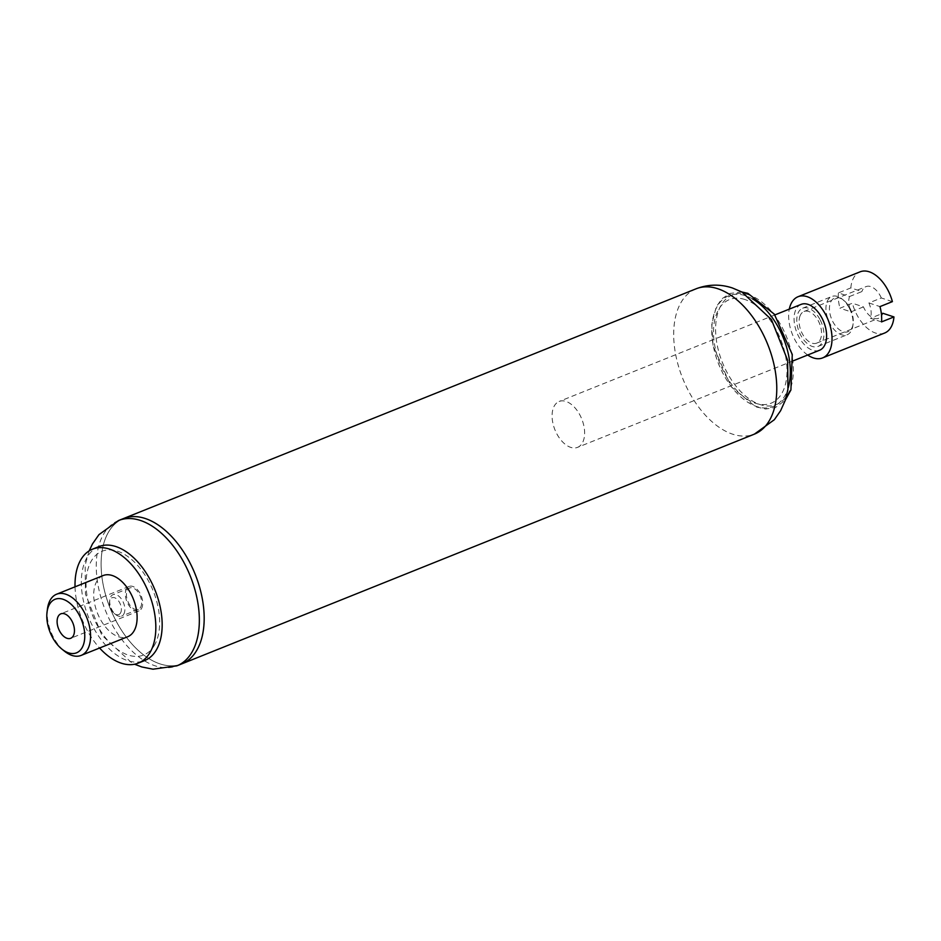 <?xml version="1.0" encoding="UTF-8"?>
<svg xmlns="http://www.w3.org/2000/svg" width="941" height="941" viewBox="0 0 941 941"><rect width="100%" height="100%" fill="white"/><g stroke="black" fill="none" stroke-linecap="round" stroke-linejoin="round"><path stroke-width="0.71" stroke-dasharray="4.71 3.53" d="M745.001 299.556A55.837 32.653 -111.9 0 0 721.406 366.978A55.837 32.653 -111.9 0 0 784.406 387.727A55.837 32.653 -111.9 0 0 745.001 299.556M123.494 518.55A78.291 45.78 -111.9 0 0 110.156 608.251A78.291 45.78 -111.9 0 0 181.801 663.864L181.801 663.864A78.291 45.78 -111.9 0 1 110.156 608.251A78.291 45.78 -111.9 0 1 123.494 518.55L123.494 518.55M801.132 304.378A24.725 14.456 -111.9 0 0 796.804 332.42A24.725 14.456 -111.9 0 0 819.211 350.393M577.221 447.481A24.725 14.456 -111.9 0 0 577.562 447.351A24.725 14.456 -111.9 0 0 581.773 419.027A24.725 14.456 -111.9 0 0 559.142 401.466A24.725 14.456 -111.9 0 0 554.825 429.508A24.725 14.456 -111.9 0 0 577.221 447.481M820.246 320.022A20.608 12.045 68.1 0 1 818.011 346.441A20.608 12.045 68.1 0 1 799.156 331.808A20.608 12.045 68.1 0 1 802.661 308.201A20.608 12.045 68.1 0 1 820.246 320.022M849.405 308.33A20.608 12.045 68.1 0 1 852.875 325.633A20.608 12.045 68.1 0 1 847.171 334.737A20.608 12.045 68.1 0 1 828.315 320.105A20.608 12.045 68.1 0 1 831.82 296.497A20.608 12.045 68.1 0 1 842.242 299.132A20.608 12.045 68.1 0 1 849.405 308.33M850.076 308.448A18.126 10.598 68.1 0 1 853.134 323.692A18.126 10.598 68.1 0 1 839.254 329.621A18.126 10.598 68.1 0 1 829.644 305.672A18.126 10.598 68.1 0 1 843.771 300.367A18.126 10.598 68.1 0 1 850.076 308.448M75.033 586.831A61.4 35.899 -111.9 0 0 99.581 648.02M103.145 575.551A32.97 19.279 -111.9 0 0 97.523 613.32A32.97 19.279 -111.9 0 0 127.694 636.739M47.473 608.78A32.97 19.279 -111.9 0 0 64.494 651.196M141.385 608.745A13.186 7.716 -111.9 0 0 140.033 593.371A13.186 7.716 -111.9 0 0 129.117 586.431A13.186 7.716 -111.9 0 0 126.87 601.546A13.186 7.716 -111.9 0 0 138.939 610.909A13.186 7.716 -111.9 0 0 141.385 608.745M140.468 607.486A11.539 6.752 -111.9 0 0 139.28 594.03A11.539 6.752 -111.9 0 0 129.729 587.972A11.539 6.752 -111.9 0 0 127.764 601.181A11.539 6.752 -111.9 0 0 138.327 609.38A11.539 6.752 -111.9 0 0 140.468 607.486M123.718 614.214A11.539 6.752 -111.9 0 0 122.53 600.758A11.539 6.752 -111.9 0 0 112.979 594.688A11.539 6.752 -111.9 0 0 109.791 599.782A11.539 6.752 -111.9 0 0 115.743 614.626A11.539 6.752 -111.9 0 0 121.577 616.108A11.539 6.752 -111.9 0 0 123.718 614.214M120.472 613.073A9.069 5.305 -111.9 0 0 117.531 599.723A9.069 5.305 -111.9 0 0 109.532 601.734A9.069 5.305 -111.9 0 0 114.214 613.403A9.069 5.305 -111.9 0 0 120.472 613.073M154.053 645.867A55.895 32.688 -111.9 0 0 124.165 554.202A55.895 32.688 -111.9 0 0 90.371 609.392A55.895 32.688 -111.9 0 0 154.053 645.867M98.887 546.615A61.4 35.899 -111.9 0 0 88.43 616.967A61.4 35.899 -111.9 0 0 144.62 660.582M863.45 306.884L851.04 311.859L839.96 308.213L852.37 303.225L863.45 306.884A17.032 9.963 -111.9 0 0 878.729 318.234A17.032 9.963 -111.9 0 0 882.87 313.282M881.541 321.904L870.46 318.258L881.376 313.882M849.488 296.544L861.897 291.569L850.817 287.922L838.407 292.898L849.488 296.544A17.032 9.963 68.1 0 0 851.04 311.859M838.407 292.898A32.97 19.279 -111.9 0 0 839.96 308.213M892.397 301.626L881.317 297.968L868.908 302.943A17.032 9.963 68.1 0 1 870.46 318.258M868.908 302.943L879.988 306.601M884.658 333.02A32.97 19.279 68.1 0 1 852.37 303.225M881.317 297.968A17.032 9.963 -111.9 0 0 866.038 286.617A17.032 9.963 -111.9 0 0 861.897 291.569M799.85 316.47A17.032 9.963 68.1 0 1 803.99 311.506A17.032 9.963 68.1 0 1 819.576 323.61A17.032 9.963 68.1 0 1 816.682 343.124A17.032 9.963 68.1 0 1 811.942 343.147A17.032 9.963 68.1 0 1 799.85 316.47M807.707 355.016A32.97 19.279 68.1 0 1 789.299 309.119M850.817 287.922A32.97 19.279 68.1 0 1 860.109 271.831M748.918 294.874A59.06 34.535 -111.9 0 0 723.958 366.178A59.06 34.535 -111.9 0 0 790.593 388.127A59.06 34.535 -111.9 0 0 748.918 294.874M752.577 298.944A59.659 34.888 -111.9 0 0 745.413 295.697A59.659 34.888 -111.9 0 0 711.772 329.762A59.659 34.888 -111.9 0 0 744.343 399.831A59.659 34.888 -111.9 0 0 788.205 387.751M696.081 288.805A78.291 45.78 -111.9 0 0 682.743 378.517A78.291 45.78 -111.9 0 0 754.388 434.13M118.566 520.514A78.291 45.78 -111.9 0 0 105.31 610.191A78.291 45.78 -111.9 0 0 176.873 665.84M741.861 291.992L729.91 293.439L721.865 298.838L716.266 306.86L711.761 324.41L713.055 345.594L731.239 386.822L755.823 406.877L765.703 409.041L775.725 407.359L785.264 400.184M774.878 314.906L559.142 401.466M793.298 360.803L577.562 447.351M818.011 346.441L847.171 334.737M802.661 308.201L831.82 296.497M843.771 300.367L842.242 299.132M853.134 323.692L852.875 325.633M129.117 586.431L60.871 613.826M138.939 610.909L70.693 638.292M129.729 587.972L112.979 594.688M138.327 609.38L121.577 616.108M114.214 613.403L115.743 614.626M109.532 601.734L109.791 599.782M89.136 550.908L85.184 565.059L85.431 594.053L101.816 635.175L131.764 662.852L134.598 664.228M816.682 343.124L878.729 318.234M803.99 311.506L866.038 286.617"/><path stroke-width="1.41" d="M754.388 434.13L774.349 419.71L780.618 410.688L785.053 400.807L787.935 389.503L787.641 360.285L771.432 319.611L741.849 291.981L732.451 287.993C720.253 283.959 708.138 284.229 696.081 288.805A78.291 45.78 -111.9 0 1 717.854 288.746A78.291 45.78 -111.9 0 1 773.231 361.332A78.291 45.78 -111.9 0 1 754.388 434.13L181.813 663.864A78.291 45.78 -111.9 0 0 200.633 591.077A78.291 45.78 -111.9 0 0 145.255 518.491A78.291 45.78 -111.9 0 0 123.494 518.55L118.648 520.491A78.291 45.78 -111.9 0 0 118.566 520.514L98.97 534.629L92.465 543.945L89.136 550.908M819.211 350.393A24.725 14.456 -111.9 0 0 819.54 350.264A24.725 14.456 -111.9 0 0 823.751 321.94A24.725 14.456 -111.9 0 0 801.132 304.378L774.878 314.906M99.581 648.02A61.4 35.899 -111.9 0 0 138.28 663.123A61.4 35.899 -111.9 0 0 149.678 653.054A61.4 35.899 -111.9 0 0 143.373 581.444A61.4 35.899 -111.9 0 0 92.547 549.156A61.4 35.899 -111.9 0 0 75.033 586.831M61.941 649.137L64.494 651.196A32.97 19.279 -111.9 0 0 81.161 655.407L127.694 636.739A32.97 19.279 -111.9 0 0 133.81 631.329A32.97 19.279 -111.9 0 0 130.434 592.877A32.97 19.279 -111.9 0 0 103.145 575.551L56.601 594.218A32.97 19.279 -111.9 0 0 47.473 608.78L47.05 612.038A28.842 16.867 -111.9 0 0 61.941 649.137A28.842 16.867 -111.9 0 0 81.879 648.102A28.842 16.867 -111.9 0 0 72.492 605.616A28.842 16.867 -111.9 0 0 47.05 612.038M81.161 655.407A32.97 19.279 -111.9 0 0 87.278 650.008A32.97 19.279 -111.9 0 0 83.89 611.556A32.97 19.279 -111.9 0 0 56.601 594.218M73.139 636.14A13.186 7.716 -111.9 0 0 71.787 620.754A13.186 7.716 -111.9 0 0 60.871 613.826A13.186 7.716 -111.9 0 0 58.624 628.929A13.186 7.716 -111.9 0 0 70.693 638.292A13.186 7.716 -111.9 0 0 73.139 636.14M134.598 664.228L141.844 666.969L153.018 669.192L176.873 665.84A78.291 45.78 -111.9 0 0 176.955 665.805L181.801 663.864A78.291 45.78 -111.9 0 0 196.328 651.031A78.291 45.78 -111.9 0 0 188.294 559.707A78.291 45.78 -111.9 0 0 123.494 518.55L696.081 288.805M138.28 663.123L144.62 660.582A61.4 35.899 -111.9 0 0 156.018 650.513A61.4 35.899 -111.9 0 0 149.713 578.903A61.4 35.899 -111.9 0 0 98.887 546.615L92.547 549.156M881.376 313.882L882.87 313.282L893.95 316.929L881.541 321.904A32.97 19.279 -111.9 0 0 879.988 306.601L892.397 301.626A32.97 19.279 68.1 0 0 869.272 271.808A32.97 19.279 68.1 0 0 860.109 271.831L798.062 296.721A32.97 19.279 68.1 0 1 807.225 296.697A32.97 19.279 68.1 0 1 830.538 327.268A32.97 19.279 68.1 0 1 822.61 357.909A32.97 19.279 68.1 0 1 807.707 355.016M893.95 316.929A32.97 19.279 68.1 0 1 884.658 333.02L822.61 357.909M789.299 309.119A32.97 19.279 68.1 0 1 798.062 296.721M788.205 387.751A59.659 34.888 -111.9 0 0 752.577 298.944M176.955 665.805A78.291 45.78 -111.9 0 0 191.494 652.972A78.291 45.78 -111.9 0 0 183.46 561.648A78.291 45.78 -111.9 0 0 118.648 520.491M785.264 400.184L790.91 389.974L792.263 354.475L774.314 314.153L747.895 293.357L741.861 291.992M819.54 350.264L793.298 360.803"/></g></svg>
